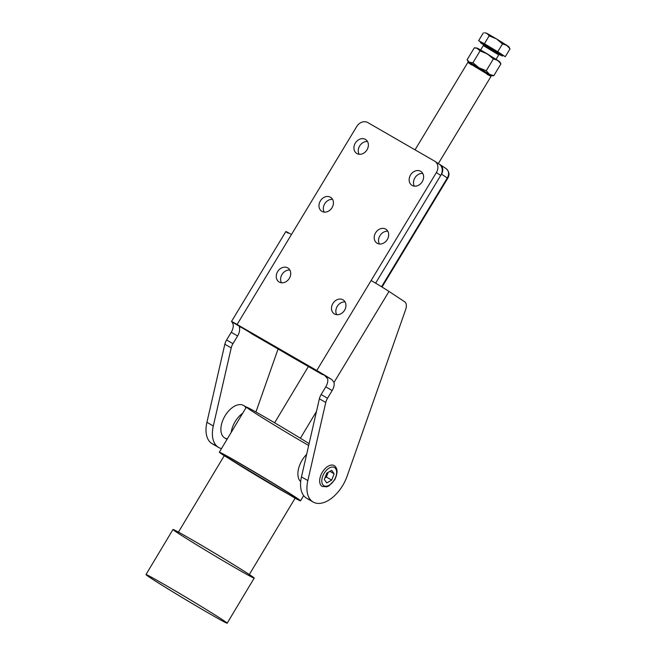<?xml version="1.0" encoding="UTF-8"?>
<svg xmlns="http://www.w3.org/2000/svg" width="656" height="656" viewBox="0 0 656 656"><rect width="100%" height="100%" fill="white"/><g stroke="black" fill="none" stroke-linecap="round" stroke-linejoin="round"><path stroke-width="0.98" d="M293.593 358.028L321.604 374.117L315.807 370.287L246.763 330.427L252.56 334.248A7.511 6.125 123.4 0 1 252.306 334.093A7.511 6.125 -56.6 0 0 252.56 334.248L280.711 350.501A3.001 1.738 -60 0 0 280.76 350.534L252.609 334.281A3.001 1.738 -60 0 1 252.56 334.248L246.763 330.427L315.807 370.287L321.604 374.117A7.511 6.125 -56.6 0 0 323.498 374.756A7.511 6.125 123.4 0 1 321.604 374.117A3.001 1.738 120 0 0 321.653 374.15A3.001 1.738 -60 0 1 321.604 374.117L293.453 357.864A3.001 1.738 120 0 0 293.503 357.897A3.001 1.738 -60 0 1 293.453 357.864L280.711 350.501A3.001 1.738 120 0 0 280.76 350.534L252.56 334.248A3.001 1.738 120 0 0 252.609 334.281A3.001 1.738 120 0 0 252.658 334.314M375.626 283.154L441.496 174.143A7.511 6.125 -56.6 0 0 440.061 164.648L439.159 164.123L440.061 164.648A7.511 6.125 123.4 0 1 440.315 164.804A7.511 6.125 123.4 0 1 441.496 174.143L440.717 175.431A9.012 7.355 -56.6 0 0 439.307 164.221L434.961 161.351A9.012 7.355 123.4 0 1 436.371 172.561L440.717 175.431L375.626 283.154M414.362 186.156A8.266 6.74 123.4 0 1 415.109 177.514A8.266 6.74 123.4 0 1 422.759 173.43A8.266 6.74 -56.6 0 0 415.109 177.514A8.266 6.74 -56.6 0 0 414.362 186.156A8.266 6.74 123.4 0 1 415.109 177.514A8.266 6.74 123.4 0 1 422.759 173.43A8.266 6.74 -56.6 0 0 415.109 177.514A8.266 6.74 -56.6 0 0 414.362 186.156M379.414 243.991A8.266 6.74 123.4 0 1 380.16 235.348A8.266 6.74 123.4 0 1 387.811 231.265A8.266 6.74 -56.6 0 0 380.16 235.348A8.266 6.74 -56.6 0 0 379.414 243.991A8.266 6.74 123.4 0 1 380.16 235.348A8.266 6.74 123.4 0 1 387.811 231.265A8.266 6.74 -56.6 0 0 380.16 235.348A8.266 6.74 -56.6 0 0 379.414 243.991M336.7 314.675A8.266 6.74 123.4 0 1 337.446 306.04A8.266 6.74 123.4 0 1 345.097 301.957A8.266 6.74 -56.6 0 0 337.446 306.04A8.266 6.74 -56.6 0 0 336.7 314.675A8.266 6.74 123.4 0 1 337.446 306.04A8.266 6.74 123.4 0 1 345.097 301.957A8.266 6.74 -56.6 0 0 337.446 306.04A8.266 6.74 -56.6 0 0 336.7 314.675M281.465 282.785A8.266 6.74 123.4 0 1 282.211 274.151A8.266 6.74 123.4 0 1 289.862 270.067A8.266 6.74 -56.6 0 0 282.211 274.151A8.266 6.74 -56.6 0 0 281.465 282.785A8.266 6.74 123.4 0 1 282.211 274.151A8.266 6.74 123.4 0 1 289.862 270.067A8.266 6.74 -56.6 0 0 282.211 274.151A8.266 6.74 -56.6 0 0 281.465 282.785M324.179 212.101A8.266 6.74 123.4 0 1 324.925 203.458A8.266 6.74 123.4 0 1 332.576 199.375A8.266 6.74 -56.6 0 0 324.925 203.458A8.266 6.74 -56.6 0 0 324.179 212.101A8.266 6.74 123.4 0 1 324.925 203.458A8.266 6.74 123.4 0 1 332.576 199.375A8.266 6.74 -56.6 0 0 324.925 203.458A8.266 6.74 -56.6 0 0 324.179 212.101M359.127 154.258A8.266 6.74 123.4 0 1 359.873 145.624A8.266 6.74 123.4 0 1 367.524 141.54A8.266 6.74 -56.6 0 0 359.873 145.624A8.266 6.74 -56.6 0 0 359.127 154.258A8.266 6.74 123.4 0 1 359.873 145.624A8.266 6.74 123.4 0 1 367.524 141.54A8.266 6.74 -56.6 0 0 359.873 145.624A8.266 6.74 -56.6 0 0 359.127 154.258M323.695 374.879L293.503 357.897A3.001 1.738 120 0 0 293.56 357.922M447.294 177.973L447.736 178.293L447.294 177.973L381.562 286.746L447.294 177.973L441.496 174.143L447.294 177.973A7.511 6.125 -56.6 0 0 446.113 168.633A7.511 6.125 123.4 0 1 447.294 177.973M445.859 168.477A7.511 6.125 123.4 0 1 446.113 168.633L440.315 164.804M252.06 333.92A7.511 6.125 -56.6 0 0 252.306 334.093L246.508 330.271A7.511 6.125 123.4 0 0 246.763 330.427M280.711 350.501L293.544 358.053M471.582 64.969L467.884 62.386L468.917 62.131L480.02 68.437L490.762 75.333L491.016 76.367L467.876 62.394L479.643 69.06L491.016 76.367L487.014 74.292M471.992 64.296L487.416 73.62M297.89 473.763A18.778 10.84 120 0 0 300.686 481.66A18.778 10.84 -60 0 1 297.89 473.763A18.778 10.84 -60 0 1 306.631 454.403A18.778 10.84 120 0 0 297.89 473.763M246.377 407.105L243.54 405.465A18.778 10.84 120 0 0 229.075 410.5A18.778 10.84 120 0 0 220.875 429.393A18.778 10.84 120 0 0 224.762 437.995L227.066 439.323M231.166 432.476A18.778 10.84 -60 0 1 242.72 413.206A18.778 10.84 120 0 0 231.166 432.476M227.361 438.823A18.778 10.84 -60 0 1 220.875 429.393A18.778 10.84 -60 0 1 230.994 408.663A18.778 10.84 -60 0 1 245.934 407.852M310.296 499.593A30.045 17.343 -60 0 1 301.473 476.896L319.382 398.799L301.473 476.896L307.844 480.577L325.761 402.481L319.382 398.799A9.012 5.207 -60 0 1 321.128 394.559A9.012 5.207 120 0 0 319.382 398.799L325.761 402.481A9.012 5.207 -60 0 1 327.508 398.241L321.128 394.559L325.778 386.868L321.128 394.559L327.508 398.241L332.157 390.55L325.778 386.868A9.012 5.207 120 0 0 327.639 378.758L324.654 375.453L327.639 378.758A9.012 5.207 -60 0 1 325.778 386.868L332.157 390.55A9.012 5.207 120 0 0 334.019 382.432L331.977 379.685L324.654 375.453L331.977 379.685A15.022 0.426 -148.9 0 0 316.766 370.484L237.103 324.49A15.022 0.426 -148.9 0 0 232.044 321.989L233.101 324.171A9.012 5.207 -60 0 1 231.24 332.289L237.611 335.962A9.012 5.207 120 0 0 239.473 327.852L239.366 326.212L232.044 321.989L324.654 375.453L239.178 326.212M215.758 445.014A30.045 17.343 -60 0 1 206.927 422.308L224.844 344.22L206.927 422.308L213.307 425.99L231.215 347.901L224.844 344.22A9.012 5.207 -60 0 1 226.591 339.98A9.012 5.207 120 0 0 224.844 344.22L231.215 347.901A9.012 5.207 -60 0 1 232.962 343.662L226.591 339.98L231.24 332.289A9.012 5.207 120 0 0 233.101 324.171L232.044 321.989A15.022 0.426 31.1 0 1 231.494 321.506A15.022 0.426 31.1 0 1 237.103 324.49L316.766 370.484L371.132 280.522A15.022 0.426 31.1 0 1 389 291.436L404.645 301.76A9.012 5.207 -60 0 1 405.67 309.534L347.098 476.207A30.045 17.343 -60 0 1 313.142 502.029A30.045 17.343 -60 0 1 307.844 480.577L301.473 476.896A30.045 17.343 120 0 0 306.77 498.347L313.142 502.029M439.003 164.033A9.012 7.355 123.4 0 1 440.717 175.431L436.371 172.561L371.132 280.522L436.371 172.561A9.012 7.355 -56.6 0 0 434.657 161.163L367.729 122.533A9.012 7.355 -56.6 0 0 356.7 126.559A9.012 7.355 123.4 0 1 367.729 122.533L434.657 161.163A9.012 7.355 123.4 0 1 434.961 161.351M356.7 126.559L237.103 324.49L356.7 126.559M342.998 299.817A8.266 6.74 123.4 0 1 341.645 313.338A8.266 6.74 123.4 0 1 331.526 307.492A8.266 6.74 123.4 0 1 342.998 299.817A8.266 6.74 -56.6 0 0 332.994 303.334A8.266 6.74 -56.6 0 0 334.166 313.773A8.266 6.74 -56.6 0 0 344.351 310.6A8.266 6.74 -56.6 0 0 343.277 299.989A8.266 6.74 -56.6 0 0 342.998 299.817M420.66 171.29A8.266 6.74 123.4 0 1 419.307 184.812A8.266 6.74 123.4 0 1 409.188 178.973A8.266 6.74 123.4 0 1 420.66 171.29A8.266 6.74 -56.6 0 0 410.648 174.808A8.266 6.74 -56.6 0 0 411.829 185.246A8.266 6.74 -56.6 0 0 422.013 182.073A8.266 6.74 -56.6 0 0 420.939 171.462A8.266 6.74 -56.6 0 0 420.66 171.29M385.712 229.124A8.266 6.74 123.4 0 1 384.359 242.646A8.266 6.74 123.4 0 1 374.24 236.808A8.266 6.74 123.4 0 1 385.712 229.124A8.266 6.74 -56.6 0 0 375.708 232.642A8.266 6.74 -56.6 0 0 376.88 243.089A8.266 6.74 -56.6 0 0 387.065 239.916A8.266 6.74 -56.6 0 0 385.99 229.297A8.266 6.74 -56.6 0 0 385.712 229.124M287.763 267.919A8.266 6.74 123.4 0 1 286.41 281.449A8.266 6.74 123.4 0 1 276.291 275.602A8.266 6.74 123.4 0 1 287.763 267.919A8.266 6.74 -56.6 0 0 277.75 271.445A8.266 6.74 -56.6 0 0 278.939 281.891A8.266 6.74 -56.6 0 0 279.218 282.064A8.266 6.74 -56.6 0 0 289.222 278.538A8.266 6.74 -56.6 0 0 288.041 268.099A8.266 6.74 -56.6 0 0 287.763 267.919M365.417 139.4A8.266 6.74 123.4 0 1 364.072 152.922A8.266 6.74 123.4 0 1 353.953 147.083A8.266 6.74 123.4 0 1 365.417 139.4A8.266 6.74 -56.6 0 0 355.413 142.926A8.266 6.74 -56.6 0 0 356.593 153.365A8.266 6.74 -56.6 0 0 356.88 153.537A8.266 6.74 -56.6 0 0 366.884 150.011A8.266 6.74 -56.6 0 0 365.695 139.572A8.266 6.74 -56.6 0 0 365.417 139.4M330.468 197.235A8.266 6.74 123.4 0 1 329.123 210.756A8.266 6.74 123.4 0 1 319.005 204.918A8.266 6.74 123.4 0 1 330.468 197.235A8.266 6.74 -56.6 0 0 320.464 200.761A8.266 6.74 -56.6 0 0 321.653 211.199A8.266 6.74 -56.6 0 0 321.932 211.371A8.266 6.74 -56.6 0 0 331.936 207.845A8.266 6.74 -56.6 0 0 330.755 197.407A8.266 6.74 -56.6 0 0 330.468 197.235M288.091 233.175A15.022 0.426 31.1 0 1 291.461 234.52A15.022 0.426 -148.9 0 0 285.852 231.535L231.494 321.506M239.366 326.212L239.473 327.852L240.203 326.655L239.473 327.852A9.012 5.207 -60 0 1 237.611 335.962L231.24 332.289L226.591 339.98L232.962 343.662L237.611 335.962L232.962 343.662A9.012 5.207 120 0 0 231.215 347.901L213.307 425.99L206.927 422.308A30.045 17.343 120 0 0 212.224 443.768L218.604 447.441A30.045 17.343 -60 0 1 213.307 425.99A30.045 17.343 120 0 0 221.515 448.573A30.045 17.343 -60 0 1 218.604 447.441M278.078 348.992L255.938 411.993L278.078 348.992M371.132 280.522L316.766 370.484A15.022 0.426 31.1 0 1 331.977 379.685L334.019 382.432L389 291.436A15.022 0.426 -148.9 0 0 371.132 280.522M334.38 465.727A12.021 6.937 120 0 0 334.166 465.596A12.021 6.937 120 0 0 322.26 472.361A12.021 6.937 120 0 0 321.948 486.293A12.021 6.937 120 0 0 322.153 486.416A12.021 6.937 -60 0 1 319.669 480.914A12.021 6.937 120 0 0 322.153 486.416L326.762 486.826L329.009 485.842L334.691 479.848C337.971 472.927 337.799 468.179 334.175 465.596A12.021 6.937 120 0 0 324.909 468.819A12.021 6.937 120 0 0 319.669 480.914A12.021 6.937 -60 0 1 324.909 468.819A12.021 6.937 -60 0 1 334.175 465.596M327.508 398.241A9.012 5.207 120 0 0 325.761 402.481L307.844 480.577A30.045 17.343 120 0 0 320.21 503.349A30.045 17.343 120 0 0 347.098 476.207L405.67 309.534A9.012 5.207 120 0 0 404.645 301.76L389 291.436L334.019 382.432A9.012 5.207 -60 0 1 332.157 390.55L327.508 398.241M321.948 486.293A12.021 6.937 -60 0 1 325.302 468.417A12.021 6.937 -60 0 1 336.643 471.746M498.494 53.513L483.242 44.567L498.494 53.513M496.084 59.278L498.732 54.899L483.3 45.576L497.387 53.915L483.3 45.576L483.201 44.526M500.512 54.678L480.553 42.861L500.512 54.678L502.414 56.072L499.314 54.481L500.512 54.678M510.007 48.864L505.276 56.695L478.626 40.688L483.357 32.849L478.626 40.688L484.415 43.722L489.155 35.883L484.415 43.722L497.748 51.726L502.48 43.895L497.748 51.726L505.276 56.695L510.007 48.864L506.867 45.346L510.007 48.864L508.876 46.789L506.867 45.346L502.48 43.895L496.436 38.86L502.48 43.895L506.867 45.346L496.436 38.86L489.155 35.883L486.883 33.333L489.155 35.883L496.436 38.86L486.883 33.333L484.546 32.8M478.626 40.688L480.946 42.222L478.626 40.688M502.414 56.072L502.881 55.301L500.979 53.907L498.109 52.759L482.923 43.476L485.793 44.624L500.979 53.907L488.818 46.396L481.02 42.091L480.553 42.861M485.825 32.948L496.436 38.86L508.392 46.642M491.385 75.743L493.788 75.719L500.922 63.903L499.79 61.828L497.781 60.385L500.922 63.903L493.788 75.719L489.392 74.259L486.252 70.741L478.962 67.773L491.385 75.743L478.962 67.773L472.927 62.738L468.745 62.172L478.962 67.773L469.409 62.254L467.129 59.704L474.272 47.888L475.461 47.839L477.789 48.372L487.351 53.89L499.306 61.68M476.74 47.986L480.069 50.922L487.351 53.89L493.394 58.933L497.781 60.385L477.789 48.372L475.461 47.839M468.269 61.779L467.129 59.704L469.409 62.254L472.927 62.738L480.069 50.922L477.789 48.372L474.272 47.888L467.129 59.704M500.922 63.903L497.781 60.385L493.394 58.933L486.252 70.741L489.392 74.259L493.788 75.719M487.351 53.89L480.069 50.922L472.927 62.738L478.962 67.773L486.252 70.741L493.394 58.933L487.351 53.89M321.793 480.914A10.512 6.068 -60 0 1 332.945 467.039A10.512 6.068 -60 0 1 332.945 481.906A10.512 6.068 -60 0 1 321.793 480.914A10.512 6.068 120 0 0 332.945 481.906A10.512 6.068 120 0 0 332.945 467.039A10.512 6.068 120 0 0 321.793 480.914M324.318 479.454L326.77 473.132L331.682 470.295L334.134 473.788L331.682 480.11L326.77 482.939L324.318 479.454L326.77 482.939L331.682 480.11L326.368 477.043L324.933 477.871L326.368 477.043L331.682 480.11L334.134 473.788L329.886 471.336L334.134 473.788L331.682 470.295L326.77 473.132L324.318 479.454M328.205 472.304L326.368 477.043L328.205 472.304M308.673 445.506A47.322 1.107 30.9 0 1 256.127 413.772A47.322 1.107 30.9 0 1 256.463 412.288A47.322 1.107 30.9 0 1 309.107 443.604A47.322 1.107 -149.1 0 0 267.869 418.84A47.322 1.107 -149.1 0 0 246.394 407.081L219.358 452.164A47.322 1.107 30.9 0 1 260.514 475.551A47.322 1.107 30.9 0 1 300.53 500.831A47.322 1.107 30.9 0 1 295.102 498.207L224.237 455.715A47.322 1.107 30.9 0 1 219.358 452.164M279.997 489.442A41.312 0.968 30.9 0 1 224.614 455.42A41.312 0.968 30.9 0 1 275.217 484.636A41.312 0.968 30.9 0 1 279.997 489.442M249.034 575.025L295.372 497.748A41.312 0.968 -149.1 0 0 260.44 475.674A41.312 0.968 -149.1 0 0 224.516 455.256L178.178 532.541M236.578 568.613A47.322 1.107 30.9 0 1 173.143 529.638A47.322 1.107 30.9 0 1 231.092 563.102A47.322 1.107 30.9 0 1 236.578 568.613M209.551 613.696A47.322 1.107 30.9 0 1 167.419 588.522A47.322 1.107 30.9 0 1 145.993 574.533A47.322 1.107 30.9 0 1 187.14 597.919A47.322 1.107 30.9 0 1 227.156 623.2A47.322 1.107 30.9 0 1 209.551 613.696A47.322 1.107 -149.1 0 0 204.065 608.186A47.322 1.107 -149.1 0 0 146.108 574.722A47.322 1.107 -149.1 0 0 209.551 613.696M227.156 623.2L254.192 578.116A47.322 1.107 -149.1 0 0 214.176 552.836A47.322 1.107 -149.1 0 0 173.02 529.449L145.993 574.533M293.691 358.127L294.257 358.127M382.03 287.033L447.736 178.293C449.795 174.75 449.253 171.528 446.113 168.633M491.016 76.375L438.331 163.582M467.876 62.394L415.035 149.839M498.732 54.899L499.708 54.497M480.651 49.954L483.3 45.576M316.495 411.394L300.399 438.249M308.394 366.491L274.626 422.792M300.53 500.831L303.671 495.592"/></g></svg>
